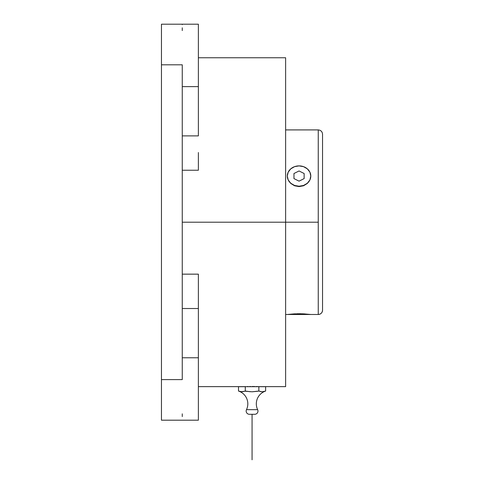 <?xml version="1.0" encoding="UTF-8"?>
<svg xmlns="http://www.w3.org/2000/svg" width="484" height="484" viewBox="0 0 484 484"><rect width="100%" height="100%" fill="white"/><g stroke="black" fill="none" stroke-linecap="round" stroke-linejoin="round"><path stroke-width="0.73" d="M322.544 134.207L322.544 310.184A4.295 4.295 180 0 1 318.248 314.479L318.248 129.918C320.856 130.166 322.284 131.6 322.544 134.207L322.544 310.19A4.295 4.295 0 0 1 318.248 314.479L318.248 222.198L182.262 222.198L285.627 222.198L285.627 57.759L285.627 222.198L318.248 222.198L318.248 129.912L285.627 129.912M238.552 391.072A13.425 13.425 0 0 1 246.483 409.67L257.651 409.67A13.425 13.425 0 0 1 265.631 391.054L262.237 391.792L258.849 391.054L262.237 391.792L265.631 391.054A13.425 13.425 0 0 0 257.651 409.67A3.225 3.225 0 0 1 254.753 414.292L249.381 414.292A3.225 3.225 0 0 1 246.483 409.67A13.425 13.425 0 0 0 239.253 391.32M244.856 391.199L241.897 391.792L238.503 391.054L241.897 391.792L244.541 391.296M264.784 391.326L265.631 391.054L265.631 386.692L258.849 386.692L265.631 386.692L265.631 391.054L262.237 391.792L258.849 391.054L258.849 386.692L238.503 386.692L238.503 391.054L238.503 386.692L258.849 386.692L258.849 391.054L252.067 391.792L257.155 391.326L252.067 391.792L244.862 391.193L245.285 391.054L245.285 386.692L245.285 391.054L250.373 391.731L246.979 391.326M322.544 310.19C322.284 312.797 320.856 314.231 318.248 314.485L287.302 314.485L299.058 313.735L310.571 314.461L303.541 313.85M303.553 313.85L294.562 313.85L287.302 314.485L310.795 314.485M298.011 313.741L297.2 313.753M303.008 313.82L302.252 313.795M304.92 313.922L304.49 313.898M287.302 176.031L287.302 176.055A11.743 10.17 180 0 1 299.051 165.885L303.547 166.659L307.358 168.862L309.905 172.165L310.795 176.055L309.905 179.951L307.358 183.248L303.547 185.451L299.051 186.225L294.556 185.451L290.745 183.248L288.198 179.951L287.302 176.055L288.198 172.165L290.745 168.862L294.556 166.659L299.051 165.885A11.743 10.17 180 0 1 310.795 176.055A11.743 10.17 180 0 1 299.051 186.225A11.743 10.17 180 0 1 287.302 176.055L288.204 180.006L290.745 183.436L294.55 185.771L299.039 186.6L303.541 185.777L307.352 183.442L309.899 180.012L310.795 176.031M198.373 274.156L182.262 274.156L198.373 274.156L198.373 308.52L182.262 308.52L198.373 308.52L198.373 357.773L182.262 357.773L198.373 357.773L198.373 291.864M285.627 386.637L285.627 222.198L285.627 386.637L259.049 386.637M257.875 386.595L255.945 386.534M253.428 386.498L252.061 386.492L253.428 386.498M250.706 386.498L249.659 386.51M248.195 386.534L247.136 386.565M245.225 386.631L245.618 386.619L245.225 386.631M252.4 386.492L254.735 386.51M258.91 386.631L258.517 386.619M249.381 414.292L254.753 414.292A3.225 3.225 0 0 0 257.651 409.67L246.483 409.67A3.225 3.225 0 0 0 249.381 414.292M258.849 391.054L258.087 391.181M238.927 391.193L238.503 391.054M244.862 391.193L241.05 391.731M258.002 391.193L257.155 391.326M259.696 391.326L261.39 391.731M198.373 170.241L182.262 170.241L198.373 170.241L198.373 152.539M182.262 135.883L198.373 135.883L182.262 135.883M182.262 70.543L182.262 64.808L161.456 64.808L161.456 24.2L198.373 24.2L198.373 86.624L182.262 86.624L198.373 86.624L198.373 135.883L198.373 24.273M182.262 24.2L182.262 24.605M182.262 27.818L182.262 30.559M182.262 413.838L182.262 416.579M161.456 24.2L161.456 379.595L182.262 379.595L182.262 64.808L182.262 373.854M198.373 420.124L198.373 357.773L198.373 420.197L161.456 420.197L182.262 420.197L161.456 420.197L161.456 379.595L161.456 420.197M182.262 379.595L161.456 379.595L161.456 64.808L182.262 64.808M301.344 313.765L299.058 313.735M310.795 176.043L309.899 180.012L307.352 183.442L303.541 185.777L299.039 186.6L294.55 185.771L290.745 183.436L288.204 180.006L287.302 176.043M252.067 459.8L252.067 414.292M304.14 178.596L304.14 173.514L299.051 170.967L293.963 173.514L293.963 178.596L299.051 181.143L304.14 178.596M285.627 314.485L287.302 314.485M198.373 386.637L245.085 386.637M198.373 57.759L285.627 57.759"/></g></svg>
